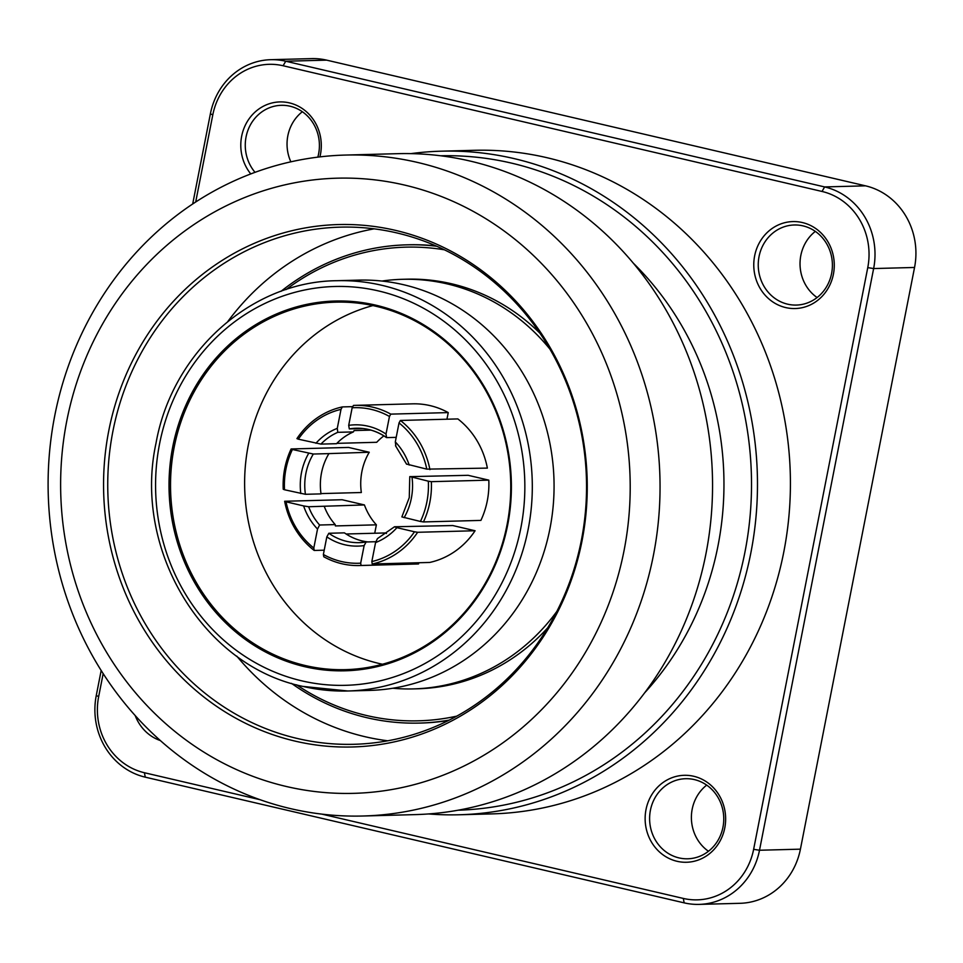 <?xml version="1.0" encoding="UTF-8"?>
<svg xmlns="http://www.w3.org/2000/svg" width="963" height="963" viewBox="0 0 963 963"><rect width="100%" height="100%" fill="white"/><g stroke="black" fill="none" stroke-linecap="round" stroke-linejoin="round"><path stroke-width="1.44" d="M488.795 480.14L468.15 475.313L409.769 476.649L409.275 497.594L401.872 516.902L420.422 521.465A77.822 72.032 -91.5 0 0 426.886 501.916A77.822 72.032 -91.5 0 0 428.33 481.187L431.34 481.669A80.122 74.151 88.5 0 1 429.823 502.373A80.122 74.151 88.5 0 1 423.443 521.934L480.898 520.405A80.122 74.151 88.5 0 0 488.795 480.14L431.34 481.669M410.009 476.577L428.33 481.187M284.506 489.758L283.23 489.24A80.122 74.151 88.5 0 1 284.735 468.536A80.122 74.151 88.5 0 1 291.127 448.963L292.415 449.492A77.822 72.032 -91.5 0 0 284.506 489.758L305.427 494.296L321.028 493.887A57.226 52.965 -91.5 0 1 321.498 472.941A57.226 52.965 -91.5 0 1 328.925 453.609L369.25 452.249A58.37 54.024 -91.5 0 0 361.895 471.593A58.37 54.024 -91.5 0 0 361.342 492.514L320.98 493.598M369.25 452.249L348.594 447.434L291.127 448.963M581.351 540.351A258.662 239.39 -91.5 0 0 340.24 227.148A258.662 239.39 -91.5 0 0 112.936 431.087A258.662 239.39 -91.5 0 0 354.047 744.291A258.662 239.39 -91.5 0 0 581.351 540.351M374.113 228.845A258.662 239.39 -91.5 0 0 227.858 321.437M582.013 540.953A261.31 241.833 -91.5 0 0 395.516 230.374A261.31 241.833 -91.5 0 0 108.807 430.581A261.31 241.833 -91.5 0 0 295.304 741.161A261.31 241.833 -91.5 0 0 582.013 540.953M66.808 420.783A307.691 284.771 -91.5 0 0 286.408 786.506A307.691 284.771 -91.5 0 0 624.024 550.752A307.691 284.771 -91.5 0 0 404.412 185.028A307.691 284.771 -91.5 0 0 66.808 420.783M54.747 415.715A330.586 305.957 -91.5 0 0 362.895 816.01A330.586 305.957 -91.5 0 0 653.408 555.362A330.586 305.957 -91.5 0 0 345.26 155.067A330.586 305.957 -91.5 0 0 54.747 415.715M362.895 816.01L415.402 814.602A330.586 305.957 -91.5 0 0 705.915 553.954A330.586 305.957 -91.5 0 0 397.767 153.671L345.26 155.067M644.753 692.722A297.579 275.406 -91.5 0 0 717.989 545.865A297.579 275.406 -91.5 0 0 633.293 263.152M458.099 810.208A327.336 302.948 -91.5 0 0 744.941 552.148A327.336 302.948 -91.5 0 0 440.645 155.777M411.008 153.623A331.91 307.185 88.5 0 1 441.427 151.179A331.91 307.185 88.5 0 1 750.815 553.075A331.91 307.185 88.5 0 1 459.134 814.77A331.91 307.185 88.5 0 1 428.619 813.94M459.134 814.77L492.069 813.891A331.91 307.185 -91.5 0 0 783.75 552.196A331.91 307.185 -91.5 0 0 474.362 150.3L441.427 151.179M754.643 255.869A43.491 40.253 88.5 0 1 802.36 222.549A43.491 40.253 88.5 0 1 833.404 274.238A43.491 40.253 88.5 0 1 785.688 307.57A43.491 40.253 88.5 0 1 754.643 255.869M831.599 273.48A40.061 37.076 -91.5 0 0 794.258 224.981A40.061 37.076 -91.5 0 0 759.049 256.555A40.061 37.076 -91.5 0 0 796.389 305.066A40.061 37.076 -91.5 0 0 831.599 273.48M250.765 173.93A43.491 40.253 88.5 0 1 241.665 136.216A43.491 40.253 88.5 0 1 289.382 102.885A43.491 40.253 88.5 0 1 320.426 154.586A43.491 40.253 88.5 0 1 319.909 156.885M317.826 157.138A40.061 37.076 -91.5 0 0 318.609 153.827A40.061 37.076 -91.5 0 0 281.268 105.316A40.061 37.076 -91.5 0 0 246.071 136.902A40.061 37.076 -91.5 0 0 255.026 172.329M646.004 809.606A43.491 40.253 88.5 0 1 693.733 776.274A43.491 40.253 88.5 0 1 724.766 827.975A43.491 40.253 88.5 0 1 677.049 861.295A43.491 40.253 88.5 0 1 646.004 809.606M722.96 827.217A40.061 37.076 -91.5 0 0 685.62 778.706A40.061 37.076 -91.5 0 0 650.41 810.292A40.061 37.076 -91.5 0 0 687.751 858.791A40.061 37.076 -91.5 0 0 722.96 827.217M817.093 297.543A40.061 37.076 88.5 0 1 800.831 255.448A40.061 37.076 88.5 0 1 815.336 231.385M290.862 161.82A40.061 37.076 88.5 0 1 287.841 135.783A40.061 37.076 88.5 0 1 302.346 111.732M708.455 851.268A40.061 37.076 88.5 0 1 692.192 809.173A40.061 37.076 88.5 0 1 706.698 785.122M375.678 305.139A184.956 171.173 88.5 0 1 507.682 524.967A184.956 171.173 88.5 0 1 304.741 666.685A184.956 171.173 88.5 0 1 172.738 446.844A184.956 171.173 88.5 0 1 375.678 305.139M305.391 665.553A183.813 170.114 -91.5 0 0 345.548 669.646A183.813 170.114 -91.5 0 0 510.077 503.155A183.813 170.114 -91.5 0 0 375.895 306.246A183.813 170.114 -91.5 0 0 335.738 302.153A183.813 170.114 -91.5 0 0 171.209 468.632A183.813 170.114 -91.5 0 0 305.391 665.553M456.823 716.123A236.922 219.263 88.5 0 1 366.71 715.545A236.922 219.263 88.5 0 1 296.64 684.837M286.095 289.574A236.922 219.263 88.5 0 1 444.376 249.802M449.336 720.083A239.209 221.382 88.5 0 1 419.387 723.081A239.209 221.382 88.5 0 1 367.144 717.76A239.209 221.382 88.5 0 1 291.5 683.369M281.04 291.32A239.209 221.382 88.5 0 1 406.639 244.843A239.209 221.382 88.5 0 1 436.696 246.251M381.914 281.052A204.866 189.603 88.5 0 1 402.353 279.306A204.866 189.603 88.5 0 1 447.097 283.868A204.866 189.603 88.5 0 1 549.873 349.051M402.353 279.306L406.687 279.186A204.866 189.603 88.5 0 1 451.43 283.748A204.866 189.603 88.5 0 1 539.882 333.162M336.906 280.702C251.09 281.401 172.076 352.458 156.03 443.1C132.762 549.452 202.916 665.939 302.827 686.402L347.848 690.989A205.215 189.928 88.5 0 0 531.54 505.13A205.215 189.928 88.5 0 0 381.733 285.277A205.215 189.928 88.5 0 0 336.906 280.702L358.657 280.125A205.215 189.928 88.5 0 1 403.485 284.699A205.215 189.928 88.5 0 1 553.304 504.54A205.215 189.928 88.5 0 1 369.599 690.411L347.848 690.989A205.215 189.928 88.5 0 1 303.032 686.426M406.639 244.843L408.372 244.795A239.209 221.382 88.5 0 1 435.938 245.914M372.91 305.572A183.813 170.114 -91.5 0 0 244.65 486.809A183.813 170.114 -91.5 0 0 379.494 663.579A183.813 170.114 -91.5 0 0 382.48 664.241M699.162 904.389L740.066 903.306A68.674 63.558 -91.5 0 0 800.422 849.161L914.549 267.461A68.674 63.558 -91.5 0 0 865.532 185.835L326.638 60.139A68.674 63.558 -91.5 0 0 311.639 58.611L270.735 59.694A68.674 63.558 88.5 0 1 285.734 61.223L824.629 186.93A68.674 63.558 88.5 0 1 873.634 268.557L759.506 850.245A68.674 63.558 88.5 0 1 699.162 904.389A68.674 63.558 88.5 0 1 684.163 902.861L145.269 777.165A68.674 63.558 88.5 0 1 96.264 695.539L101.175 670.477M192.696 203.963L210.379 113.839A68.674 63.558 88.5 0 1 270.735 59.694M103.173 673.606L98.671 696.55A64.088 59.321 -91.5 0 0 144.414 772.735L260.215 799.747M321.835 814.12L683.309 898.431A64.088 59.321 -91.5 0 0 753.632 849.33L867.759 267.63A64.088 59.321 -91.5 0 0 822.017 191.456L283.122 65.749A64.088 59.321 -91.5 0 0 212.799 114.85L195.694 202.001M160.4 740.583A43.491 40.253 88.5 0 1 135.181 715.533M236.79 656.14A258.662 239.39 -91.5 0 0 387.776 740.8M448.602 720.444A239.209 221.382 88.5 0 1 421.12 723.044L419.387 723.081M556.867 611.385A204.866 189.603 88.5 0 1 413.271 688.906A204.866 189.603 88.5 0 1 392.784 688.244M547.742 627.792A204.866 189.603 88.5 0 1 417.605 688.786L413.271 688.906M429.919 469.643A80.122 74.151 88.5 0 0 400.379 420.458L457.846 418.917A80.122 74.151 88.5 0 1 487.374 468.102L426.778 469.137A77.822 72.032 -91.5 0 0 399.031 422.926L395.312 441.909L395.829 445.869M446.952 419.206L448.24 412.597L390.785 414.126A80.122 74.151 88.5 0 0 355.142 405.363A80.122 74.151 88.5 0 0 353.481 405.423L352.157 407.77A77.822 72.032 -91.5 0 1 389.461 416.473L390.785 414.126M355.142 405.363L412.609 403.834A80.122 74.151 88.5 0 1 448.24 412.597M418.556 563.945L361.089 565.474A80.122 74.151 88.5 0 1 359.416 565.546L416.883 564.005A80.122 74.151 88.5 0 0 418.556 563.945L418.785 562.741M346.114 533.996L385.621 532.948A58.37 54.024 -91.5 0 0 386.476 533.526M324.242 506.333A57.226 52.965 -91.5 0 0 335.208 524.594L319.608 525.016L317.525 529.048A60.657 56.143 88.5 0 1 303.634 505.924L308.642 506.743L364.423 504.937L342.118 499.737L284.651 501.266A80.122 74.151 88.5 0 0 314.191 550.451L324.218 550.186M364.423 504.937A58.37 54.024 -91.5 0 0 376.377 524.835L374.727 533.237M383.876 435.89A58.37 54.024 -91.5 0 0 376.714 442.294L336.857 443.353M371.838 561.561L372.224 563.993A80.122 74.151 88.5 0 0 417.629 532.286L475.084 530.745L452.779 525.545L394.505 526.773L396.912 527.676A60.657 56.143 88.5 0 1 375.558 542.578L371.838 561.561A77.822 72.032 -91.5 0 0 414.487 531.781L396.912 527.676M475.084 530.745A80.122 74.151 88.5 0 1 429.679 562.452L372.224 563.993M303.634 505.924L286.047 501.819A77.822 72.032 -91.5 0 0 313.806 548.031L314.191 550.451M286.047 501.819L284.651 501.266M317.525 529.048L313.806 548.031M376.377 524.835L335.377 525.93L335.208 524.594M359.416 565.546A80.122 74.151 88.5 0 1 323.785 556.77L323.375 554.483L326.818 536.885L328.828 533.273L344.429 532.852A57.226 52.965 -91.5 0 0 367.926 541.928M323.375 554.483A77.822 72.032 -91.5 0 0 360.68 563.174L364.134 545.588L366.133 541.976L375.763 541.712M328.828 533.273A57.226 52.965 -91.5 0 0 359.247 542.651L366.133 541.976M361.089 565.474L360.68 563.174M292.415 449.492L313.324 454.03L328.925 453.609M342.346 406.916L340.998 409.383A77.822 72.032 -91.5 0 0 298.337 439.176L296.941 438.622A80.122 74.151 88.5 0 1 342.346 406.916L352.795 406.639M340.998 409.383L337.279 428.366L337.796 432.327L353.397 431.918A57.226 52.965 -91.5 0 0 336.532 443.69L320.932 444.099L298.337 439.176M353.397 431.918L354.083 430.557L370.936 430.112M363.075 428.535L349.304 428.908L348.702 425.357L352.157 407.77M396.202 437.358L386.608 437.611L386.007 434.06L389.461 416.473M386.608 437.611L386.332 437.515C377.099 431.111 367.047 428.017 356.19 428.234A57.226 52.965 -91.5 0 0 349.304 428.908M400.379 420.458L399.031 422.926M426.778 469.137L406.795 464.13M420.422 521.465L423.443 521.934M417.629 532.286L414.487 531.781M375.558 542.578L377.448 538.594L394.505 526.773M412.032 477.395A60.657 56.143 88.5 0 1 411.345 498.292A60.657 56.143 88.5 0 1 404.123 517.661M313.324 454.03A57.226 52.965 -91.5 0 0 305.897 473.351A57.226 52.965 -91.5 0 0 305.427 494.296M301.961 680.889A199.485 184.631 88.5 0 1 159.581 443.774A199.485 184.631 88.5 0 1 378.459 290.922A199.485 184.631 88.5 0 1 520.839 528.037A199.485 184.631 88.5 0 1 301.961 680.889M326.638 60.139L285.734 61.223L283.122 65.749M822.017 191.456L824.629 186.93L865.532 185.835M914.549 267.461L873.634 268.557L867.759 267.63M753.632 849.33L759.506 850.245L800.422 849.161M98.671 696.55L96.264 695.539M144.414 772.735L145.269 777.165M212.799 114.85L210.379 113.839M683.309 898.431L684.163 902.861M308.642 506.743A57.226 52.965 -91.5 0 0 319.608 525.016M359.247 542.651A57.226 52.965 -91.5 0 0 366 542M364.134 545.588A60.657 56.143 88.5 0 1 326.818 536.885M300.805 493.562A60.657 56.143 88.5 0 1 308.702 453.284M315.924 443.269A60.657 56.143 88.5 0 1 337.279 428.366M337.796 432.327A57.226 52.965 -91.5 0 0 320.932 444.099M348.702 425.357A60.657 56.143 88.5 0 1 386.007 434.06M386.115 437.262A57.226 52.965 -91.5 0 0 356.19 428.234M395.312 441.909A60.657 56.143 88.5 0 1 409.203 465.033M395.48 445.7L406.579 464.202"/></g></svg>
